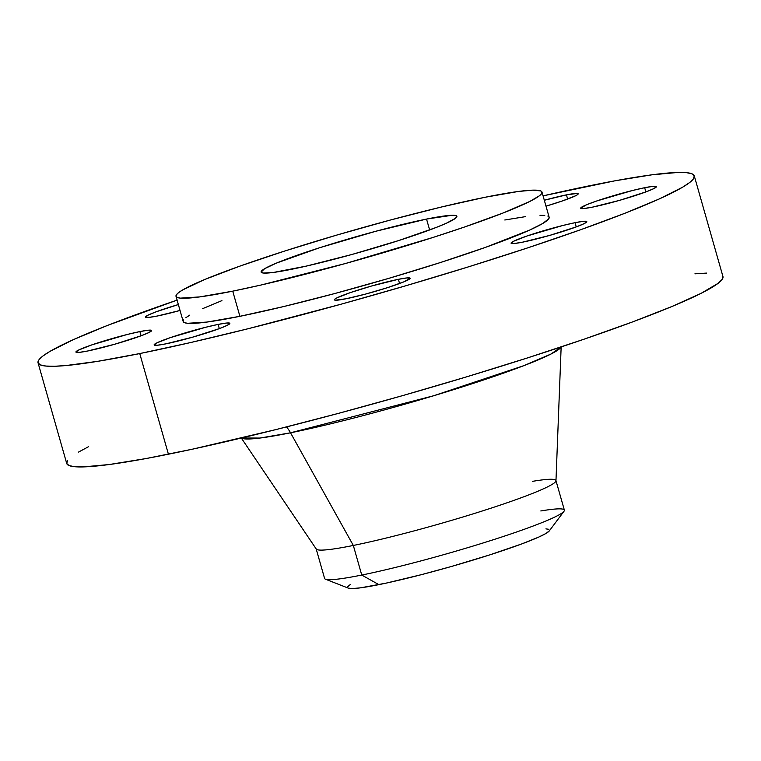 <?xml version="1.0" encoding="UTF-8"?>
<svg xmlns="http://www.w3.org/2000/svg" width="761" height="761" viewBox="0 0 761 761"><rect width="100%" height="100%" fill="white"/><g stroke="black" fill="none" stroke-linecap="round" stroke-linejoin="round"><path stroke-width="1.14" d="M575.05 222.688L576.248 226.902L575.05 222.688L562.569 225.551L527.135 235.948L513.608 241.247L511.069 243.197A39.363 3.092 164.1 0 1 533.632 233.798A39.363 3.092 164.1 0 1 575.05 222.688A39.363 3.092 164.1 0 1 586.788 221.622L583.554 221.308L575.05 222.688M522.807 242.122A39.363 3.092 164.1 0 1 511.069 243.197L514.303 243.51L522.807 242.122L549.842 235.358L576.343 226.864L584.258 223.572L586.788 221.622A39.363 3.092 164.1 0 1 564.224 231.021A39.363 3.092 164.1 0 1 522.807 242.122M398.374 279.316L399.573 283.53L398.374 279.316L371.33 286.079L350.46 292.576L336.923 297.874L334.935 299.044L334.393 299.824L335.297 300.195L346.122 298.75A39.363 3.092 164.1 0 1 334.383 299.815A39.363 3.092 164.1 0 1 356.947 290.426A39.363 3.092 164.1 0 1 398.374 279.316A39.363 3.092 164.1 0 1 410.103 278.25L406.878 277.936L398.374 279.316M218.122 324.414L219.32 328.628L218.122 324.414L205.651 327.278L170.207 337.675L156.68 342.973L154.141 344.923A39.363 3.092 164.1 0 1 176.704 335.525A39.363 3.092 164.1 0 1 218.122 324.414A39.363 3.092 164.1 0 1 229.86 323.349L226.626 323.035L218.122 324.414M165.879 343.848A39.363 3.092 164.1 0 1 154.141 344.923L157.375 345.237L165.879 343.848L192.914 337.085L219.415 328.59L227.33 325.299L229.86 323.349A39.363 3.092 164.1 0 1 207.306 332.747A39.363 3.092 164.1 0 1 165.879 343.848M139.9 331.577L141.099 335.782L139.9 331.577L127.42 334.431L91.986 344.828L78.45 350.127L75.919 352.077A39.363 3.092 164.1 0 1 98.483 342.678A39.363 3.092 164.1 0 1 139.9 331.577A39.363 3.092 164.1 0 1 151.639 330.502L148.405 330.188L139.9 331.577M87.658 351.002A39.363 3.092 164.1 0 1 75.919 352.077L79.154 352.391L87.658 351.002L114.692 344.238L141.194 335.744L149.108 332.452L151.639 330.502A39.363 3.092 164.1 0 1 129.075 339.901A39.363 3.092 164.1 0 1 87.658 351.002M157.28 316.024A39.363 3.092 164.1 0 1 145.541 317.09A39.363 3.092 164.1 0 1 178.359 304.552L155.986 311.848L148.072 315.149L145.541 317.099L148.776 317.404L157.28 316.024L180.034 310.459A39.363 3.092 164.1 0 1 157.28 316.024M644.672 187.71L645.87 191.915L644.672 187.71L632.191 190.573L596.757 200.971L586.569 204.757L580.691 208.219A39.363 3.092 164.1 0 1 603.254 198.821A39.363 3.092 164.1 0 1 644.672 187.71A39.363 3.092 164.1 0 1 656.41 186.645L653.176 186.331L644.672 187.71M592.429 207.144A39.363 3.092 164.1 0 1 580.691 208.21L583.925 208.524L592.429 207.144L619.464 200.381L645.965 191.886L653.88 188.585L656.41 186.635A39.363 3.092 164.1 0 1 633.846 196.034A39.363 3.092 164.1 0 1 592.429 207.144M566.45 194.864L567.649 199.068L566.45 194.864L544.315 200.257A39.363 3.092 164.1 0 1 566.45 194.864A39.363 3.092 164.1 0 1 578.189 193.798A39.363 3.092 164.1 0 1 545.998 206.155L562.122 201.037L575.649 195.739L577.637 194.578L578.189 193.789L577.285 193.427L566.45 194.864M241.047 437.623L316.272 549.071A124.661 9.779 -15.9 0 0 353.323 545.456L290.531 432.8L433.722 395.739L523.958 365.622L551.078 353.989L561.047 346.968A166.488 13.061 164.1 0 1 461.128 387.282A166.488 13.061 164.1 0 1 290.531 432.8A32.809 23.087 78.6 0 0 286.507 426.921A32.809 23.087 -101.4 0 1 290.531 432.8L259.967 438.051L241.437 438.013A166.488 13.061 164.1 0 0 290.531 432.8L353.323 545.456L361.751 575.05L378.892 584.638A105.028 8.238 -15.9 0 0 484.614 556.529A105.028 8.238 -15.9 0 0 549.299 530.912L564.006 511.268A124.661 9.779 164.1 0 1 487.23 541.68A124.661 9.779 164.1 0 1 361.751 575.05A124.661 9.779 -15.9 0 0 492.928 539.863A124.661 9.779 -15.9 0 0 564.367 510.127L555.939 480.533A124.661 9.779 164.1 0 1 484.5 510.279A124.661 9.779 164.1 0 1 353.323 545.456A124.661 9.779 -15.9 0 0 483.083 510.726A124.661 9.779 -15.9 0 0 555.968 480.79L561.171 346.436M540.814 510.964A124.661 9.779 164.1 0 1 564.006 511.268M532.377 481.371A124.661 9.779 164.1 0 1 555.939 480.533M694.279 175.896A341.166 26.768 164.1 0 0 592.581 185.151A341.166 26.768 164.1 0 0 543.069 195.862L614.774 180.842L651.797 174.83L677.842 172.452L686.422 172.652L691.911 173.793L694.27 175.848L693.461 178.806L689.504 182.63L682.436 187.301L659.254 198.944L624.81 213.299L580.424 229.812L527.801 247.839L468.976 266.692L406.193 285.651L341.87 303.981L247.905 328.781L190.459 342.583L139.748 353.57L168.419 454.212A341.166 26.768 -15.9 0 0 527.44 357.936A341.166 26.768 -15.9 0 0 722.95 276.538L694.279 175.896A341.166 26.768 164.1 0 1 498.769 257.294A341.166 26.768 164.1 0 1 139.748 353.57L97.75 361.323L66.064 365.537L54.488 366.269L45.907 366.06L40.419 364.928L38.06 362.873L38.868 359.915L42.825 356.081L49.893 351.42L73.075 339.767L107.52 325.413L177.303 300.043M176.01 296.324L183.182 321.484A190.269 14.925 -15.9 0 0 239.896 316.319L232.733 291.159A190.269 14.925 164.1 0 1 176.01 296.324A190.269 14.925 164.1 0 1 285.042 250.93A190.269 14.925 164.1 0 1 485.271 197.232L518.289 191.477L532.814 190.155L540.662 190.897L541.975 192.048L541.528 193.694L539.321 195.834L529.732 201.475L503.24 212.937L464.324 227.082L433.095 237.422L345.446 263.506L261.004 285.033L232.733 291.159L199.705 296.914L180.395 298.131L177.332 297.494L176.019 296.343L176.466 294.697L178.673 292.557L182.621 289.96L204.405 279.629L239.506 266.255L284.899 250.968L336.676 235.111L390.374 220.034L441.361 207.03L485.271 197.232A190.269 14.925 164.1 0 1 541.984 192.067A190.269 14.925 164.1 0 1 432.952 237.47A190.269 14.925 164.1 0 1 232.733 291.159L239.896 316.319A190.269 14.925 -15.9 0 0 440.115 262.631A190.269 14.925 -15.9 0 0 549.157 217.237L547.834 216.057M426.541 219.073L429.642 229.955L426.541 219.073A101.774 7.981 164.1 0 1 456.876 216.314A101.774 7.981 164.1 0 1 398.555 240.6A101.774 7.981 164.1 0 1 291.453 269.318A101.774 7.981 164.1 0 1 261.118 272.077A101.774 7.981 164.1 0 1 319.439 247.801A101.774 7.981 164.1 0 1 426.541 219.073L375.782 231.268L319.363 247.82L276.31 263.154L264.657 268.671L261.118 272.096L263.458 273.047L273.789 272.39L306.578 266.036L351.753 254.526L398.631 240.571L436.148 227.472L446.431 223.192L455.449 218.321L456.876 216.305L456.172 215.686L451.977 215.287L426.541 219.073M346.122 298.75L365.756 294.031L387.577 287.629L404.234 281.703L410.103 278.25A39.363 3.092 164.1 0 1 387.549 287.639A39.363 3.092 164.1 0 1 346.122 298.75M221.927 300.624L202.711 308.624M189.784 315.121L185.836 317.727M183.639 319.858L183.182 321.503L184.495 322.654L187.558 323.292L206.868 322.074L239.896 316.319L283.796 306.521L334.792 293.527L388.49 278.44L440.258 262.583L485.651 247.306L529.618 230.088L542.545 223.591L548.7 218.854L549.147 217.208L541.984 192.067M544.771 215.43L539.987 215.315M525.461 216.638L504.809 219.996M38.05 362.826L66.721 463.468A341.166 26.768 -15.9 0 0 168.419 454.212L139.748 353.57A341.166 26.768 164.1 0 1 38.05 362.826A341.166 26.768 164.1 0 1 177.094 300.119M88.685 446.612L78.564 452.063M67.539 460.557L66.73 463.516L69.089 465.57L74.578 466.712L83.158 466.912L109.204 464.533L146.226 458.522L192.799 449.104L276.576 429.423L338.578 413.337L402.74 395.587L466.598 376.847L527.696 357.851L583.697 339.32L632.429 321.97L672.03 306.464L700.986 293.404L718.175 283.282L722.132 279.449L722.94 276.49M706.512 273.094L694.936 273.827M353.323 545.456A124.661 9.779 164.1 0 1 316.157 548.833L324.586 578.427A124.661 9.779 -15.9 0 0 361.751 575.05L353.323 545.456M361.751 575.05A124.661 9.779 164.1 0 1 325.499 579.216L348.348 588.148A105.028 8.238 -15.9 0 0 378.892 584.638L361.751 575.05M350.155 584.638L347.834 586.598M348.31 588.139L352.638 588.548L360.657 587.815L386.398 583.069L421.604 574.612L451.026 566.593L489.494 554.978L521.732 543.934L538.817 537.047L545.951 533.461L549.347 530.845M548.871 529.295L545.913 528.876"/></g></svg>
